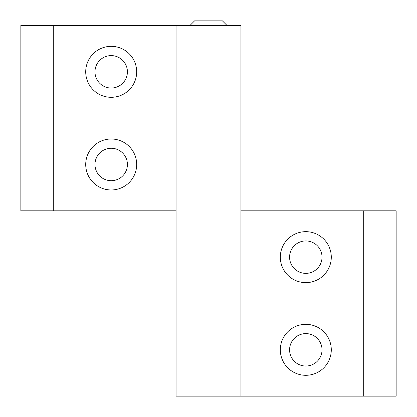 <?xml version="1.0" encoding="UTF-8"?>
<svg xmlns="http://www.w3.org/2000/svg" width="417" height="417" viewBox="0 0 417 417"><rect width="100%" height="100%" fill="white"/><g stroke="black" fill="none" stroke-linecap="round" stroke-linejoin="round"><path stroke-width="0.63" d="M289.586 257.148A16.216 16.216 0 0 0 305.802 273.364A16.216 16.216 0 0 0 322.018 257.148A16.216 16.216 0 0 0 305.802 240.932A16.216 16.216 0 0 0 289.586 257.148M331.286 257.148A25.484 25.484 0 0 1 305.802 282.632A25.484 25.484 0 0 1 280.318 257.148A25.484 25.484 0 0 1 305.802 231.664A25.484 25.484 0 0 1 331.286 257.148M289.586 349.816A16.216 16.216 0 0 0 305.802 366.032A16.216 16.216 0 0 0 322.018 349.816A16.216 16.216 0 0 0 305.802 333.6A16.216 16.216 0 0 0 289.586 349.816M331.286 349.816A25.484 25.484 0 0 1 305.802 375.3A25.484 25.484 0 0 1 280.318 349.816A25.484 25.484 0 0 1 305.802 324.332A25.484 25.484 0 0 1 331.286 349.816M240.932 210.814L396.15 210.814L396.15 396.15L176.068 396.15L176.068 210.814L20.85 210.814L20.85 25.484L240.932 25.484L240.932 396.15M127.414 164.486A16.216 16.216 0 0 0 111.198 148.264A16.216 16.216 0 0 0 94.982 164.486A16.216 16.216 0 0 0 111.198 180.702A16.216 16.216 0 0 0 127.414 164.486M85.714 164.486A25.484 25.484 0 0 1 111.198 139.002A25.484 25.484 0 0 1 136.682 164.486A25.484 25.484 0 0 1 111.198 189.964A25.484 25.484 0 0 1 85.714 164.486M127.414 71.818A16.216 16.216 0 0 0 111.198 55.602A16.216 16.216 0 0 0 94.982 71.818A16.216 16.216 0 0 0 111.198 88.034A16.216 16.216 0 0 0 127.414 71.818M85.714 71.818A25.484 25.484 0 0 1 111.198 46.334A25.484 25.484 0 0 1 136.682 71.818A25.484 25.484 0 0 1 111.198 97.302A25.484 25.484 0 0 1 85.714 71.818M176.068 210.814L176.068 25.484M189.964 25.484L194.598 20.85L222.402 20.85L227.036 25.484M363.718 210.814L363.718 396.15M53.282 210.814L53.282 25.484"/></g></svg>

